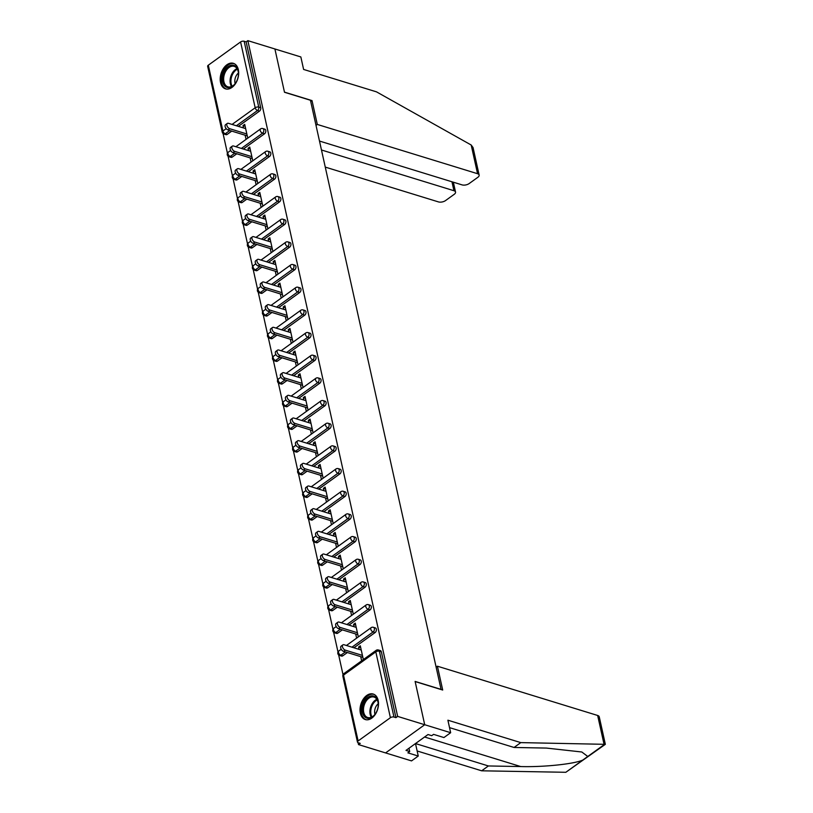 <?xml version="1.0" encoding="UTF-8"?>
<svg xmlns="http://www.w3.org/2000/svg" width="813" height="813" viewBox="0 0 813 813"><rect width="100%" height="100%" fill="white"/><g stroke="black" fill="none" stroke-linecap="round" stroke-linejoin="round"><path stroke-width="1.22" d="M220.547 82.499A13.354 8.76 -72.9 0 0 225.516 88.861A13.354 8.76 -72.9 0 0 235.424 83.739A13.354 8.76 -72.9 0 0 238.341 69.684A13.354 8.76 -72.9 0 0 233.372 63.323A13.354 8.76 -72.9 0 0 223.463 68.444A13.354 8.76 -72.9 0 0 220.547 82.499M360.372 713.214A13.354 8.76 -72.9 0 0 365.342 719.566A13.354 8.76 -72.9 0 0 375.25 714.444A13.354 8.76 -72.9 0 0 378.167 700.389A13.354 8.76 -72.9 0 0 373.187 694.038A13.354 8.76 -72.9 0 0 363.279 699.15A13.354 8.76 -72.9 0 0 360.372 713.214M319.489 141.056L462.038 184.876A5.132 2.541 167.5 0 0 469.172 183.555L477.841 177.305A5.132 2.541 167.5 0 0 479.142 175.059A5.132 2.541 167.5 0 0 477.556 173.708L471.194 145.019L376.51 91.859L303.615 69.44L300.851 56.951L274.906 48.973L284.499 92.276L310.444 100.253L441.063 689.394L415.108 681.416L424.711 724.729L385.586 752.919L358.523 744.596L360.24 743.367L358.259 742.757A2.571 1.27 167.5 0 1 357.466 742.076L342.873 676.253A2.571 1.27 167.5 0 1 343.523 675.125L358.116 740.958A2.571 1.27 167.5 0 0 357.466 742.076M223.057 133.525L227.427 153.24M228.077 156.198L232.457 175.913M233.107 178.86L237.477 198.585M238.128 201.533L242.508 221.258M243.158 224.205L247.528 243.92M248.189 246.878L252.558 266.593M253.209 269.55L257.579 289.265M258.239 292.223L262.609 311.938M263.26 314.885L267.629 334.61M268.29 337.558L272.66 357.283M273.31 360.23L277.69 379.945M278.341 382.903L282.711 402.618M283.371 405.575L287.741 425.29M288.391 428.238L292.761 447.963M293.422 450.91L297.792 470.636M298.442 473.583L302.812 493.298M303.473 496.255L307.842 515.97M308.493 518.928L312.863 538.643M313.523 541.59L317.893 561.316M318.544 564.263L322.924 583.988M323.574 586.935L327.944 606.65M328.604 609.608L332.974 629.323M333.625 632.28L337.995 651.996M338.655 654.943L343.025 674.668M358.106 742.706L358.523 744.596M390.403 717.696L375.809 651.863A2.571 1.27 167.5 0 1 379.376 651.203A2.571 1.687 -72.9 0 0 378.411 649.983L380.393 650.583A2.571 1.687 107.1 0 1 381.348 651.813L379.376 651.203L393.97 717.036A2.571 1.27 167.5 0 0 390.403 717.696L358.116 740.958M381.348 651.813L395.941 717.645L397.659 716.405L424.711 724.729L385.586 752.919L411.53 760.897L418.258 756.049L415.494 743.56L488.389 765.958L520.726 766.557C543.348 767.238 574.232 764.007 582.799 760.064L587.769 756.476L581.823 751.995L546.397 748.072L514.05 747.472L449.538 727.635M393.97 717.036L395.941 717.645M310.729 101.534L312.019 100.599L284.469 92.133L274.906 48.973L247.843 40.65L397.659 716.405M208.311 65.192L222.904 131.025A2.571 1.27 -12.5 0 0 222.244 132.153L207.65 66.32A2.571 1.27 -12.5 0 1 208.311 65.192L240.587 41.941A2.571 1.27 -12.5 0 1 244.154 41.28L246.136 41.88L247.843 40.65M363.36 659.577L360.311 645.817L358.594 647.046L360.728 647.707M358.594 647.046L359.112 649.374M360.728 656.64L361.643 660.806M246.136 41.88L260.729 107.712A2.571 1.687 107.1 0 1 259.499 111.127L238.351 126.361M231.766 131.106L227.213 134.389A2.571 1.687 107.1 0 1 225.973 134.663L224.002 134.054A2.571 1.687 -72.9 0 0 225.242 133.779L227.213 134.389M232.244 157.061A2.571 1.687 107.1 0 1 231.004 157.336L229.022 156.726A2.571 1.687 -72.9 0 0 230.262 156.452L232.244 157.061L236.786 153.779M264.52 133.799L262.548 133.19A2.571 1.687 107.1 0 0 263.778 129.775A2.571 1.687 -72.9 0 0 262.823 128.556L264.794 129.165A2.571 1.687 107.1 0 1 265.749 130.385A2.571 1.687 107.1 0 1 264.52 133.799L243.372 149.033M237.264 179.724A2.571 1.687 107.1 0 1 236.024 179.998L234.053 179.399A2.571 1.687 -72.9 0 0 235.292 179.124L237.264 179.724L241.817 176.451M269.55 156.472L267.568 155.862A2.571 1.687 107.1 0 0 268.798 152.448A2.571 1.687 -72.9 0 0 267.843 151.228L269.825 151.838A2.571 1.687 107.1 0 1 270.78 153.057A2.571 1.687 107.1 0 1 269.55 156.472L248.402 171.706M242.294 202.396A2.571 1.687 107.1 0 1 241.055 202.671L239.073 202.061A2.571 1.687 -72.9 0 0 240.313 201.787L242.294 202.396L246.837 199.124M274.581 179.134L272.599 178.535A2.571 1.687 107.1 0 0 273.829 175.12A2.571 1.687 -72.9 0 0 272.873 173.901L274.845 174.5A2.571 1.687 107.1 0 1 275.8 175.73A2.571 1.687 107.1 0 1 274.581 179.134L253.432 194.378M247.315 225.069A2.571 1.687 107.1 0 1 246.085 225.343L244.103 224.734A2.571 1.687 -72.9 0 0 245.343 224.459L247.315 225.069L251.867 221.786M279.601 201.807L277.629 201.197A2.571 1.687 107.1 0 0 278.849 197.793A2.571 1.687 -72.9 0 0 277.894 196.563L279.875 197.173A2.571 1.687 107.1 0 1 280.831 198.392A2.571 1.687 107.1 0 1 279.601 201.807L258.453 217.051M252.345 247.741A2.571 1.687 107.1 0 1 251.105 248.016L249.134 247.406A2.571 1.687 -72.9 0 0 250.363 247.132L252.345 247.741L256.898 244.459M284.631 224.479L282.65 223.87A2.571 1.687 107.1 0 0 283.879 220.455A2.571 1.687 -72.9 0 0 282.924 219.236L284.896 219.845A2.571 1.687 107.1 0 1 285.861 221.065A2.571 1.687 107.1 0 1 284.631 224.479L263.483 239.713M257.375 270.414A2.571 1.687 107.1 0 1 256.136 270.688L254.154 270.079A2.571 1.687 -72.9 0 0 255.394 269.804L257.375 270.414L261.918 267.131M289.652 247.152L287.68 246.542A2.571 1.687 107.1 0 0 288.91 243.128A2.571 1.687 -72.9 0 0 287.944 241.908L289.926 242.518A2.571 1.687 107.1 0 1 290.881 243.737A2.571 1.687 107.1 0 1 289.652 247.152L268.503 262.386M262.396 293.076A2.571 1.687 107.1 0 1 261.156 293.351L259.184 292.751A2.571 1.687 -72.9 0 0 260.424 292.477L262.396 293.076L266.949 289.804M294.682 269.825L292.7 269.215A2.571 1.687 107.1 0 0 293.93 265.8A2.571 1.687 -72.9 0 0 292.975 264.581L294.956 265.19A2.571 1.687 107.1 0 1 295.912 266.41A2.571 1.687 107.1 0 1 294.682 269.825L273.534 285.058M267.426 315.749A2.571 1.687 107.1 0 1 266.186 316.023L264.205 315.414A2.571 1.687 -72.9 0 0 265.445 315.139L267.426 315.749L271.969 312.477M299.702 292.497L297.731 291.887A2.571 1.687 107.1 0 0 298.96 288.473A2.571 1.687 -72.9 0 0 298.005 287.253L299.977 287.853A2.571 1.687 107.1 0 1 300.932 289.082A2.571 1.687 107.1 0 1 299.702 292.497L278.554 307.731M272.446 338.421A2.571 1.687 107.1 0 1 271.207 338.696L269.235 338.086A2.571 1.687 -72.9 0 0 270.475 337.812L272.446 338.421L276.999 335.139M304.733 315.159L302.751 314.56A2.571 1.687 107.1 0 0 303.981 311.145A2.571 1.687 -72.9 0 0 303.025 309.916L305.007 310.525A2.571 1.687 107.1 0 1 305.962 311.755A2.571 1.687 107.1 0 1 304.733 315.159L283.585 330.403M277.477 361.094A2.571 1.687 107.1 0 1 276.237 361.368L274.255 360.759A2.571 1.687 -72.9 0 0 275.495 360.484L277.477 361.094L282.02 357.811M309.753 337.832L307.781 337.222A2.571 1.687 107.1 0 0 309.011 333.818A2.571 1.687 -72.9 0 0 308.056 332.588L310.027 333.198A2.571 1.687 107.1 0 1 310.983 334.417A2.571 1.687 107.1 0 1 309.753 337.832L288.605 353.066M282.497 383.766A2.571 1.687 107.1 0 1 281.257 384.041L279.286 383.431A2.571 1.687 -72.9 0 0 280.526 383.157L282.497 383.766L287.05 380.484M314.783 360.505L312.812 359.895A2.571 1.687 107.1 0 0 314.031 356.48A2.571 1.687 -72.9 0 0 313.076 355.261L315.058 355.87A2.571 1.687 107.1 0 1 316.013 357.09A2.571 1.687 107.1 0 1 314.783 360.505L293.635 375.738M287.528 406.429A2.571 1.687 107.1 0 1 286.288 406.703L284.316 406.104A2.571 1.687 -72.9 0 0 285.546 405.829L287.528 406.429L292.08 403.157M319.814 383.177L317.832 382.567A2.571 1.687 107.1 0 0 319.062 379.153A2.571 1.687 -72.9 0 0 318.107 377.933L320.078 378.543A2.571 1.687 107.1 0 1 321.033 379.762A2.571 1.687 107.1 0 1 319.814 383.177L298.666 398.411M292.548 429.101A2.571 1.687 107.1 0 1 291.318 429.376L289.337 428.766A2.571 1.687 -72.9 0 0 290.576 428.492L292.548 429.101L297.101 425.829M324.834 405.85L322.863 405.24A2.571 1.687 107.1 0 0 324.082 401.825A2.571 1.687 -72.9 0 0 323.127 400.606L325.109 401.216A2.571 1.687 107.1 0 1 326.064 402.435A2.571 1.687 107.1 0 1 324.834 405.85L303.686 421.083M297.578 451.774A2.571 1.687 107.1 0 1 296.339 452.048L294.367 451.439A2.571 1.687 -72.9 0 0 295.597 451.164L297.578 451.774L302.131 448.502M329.865 428.512L327.883 427.912A2.571 1.687 107.1 0 0 329.113 424.498A2.571 1.687 -72.9 0 0 328.157 423.278L330.129 423.878A2.571 1.687 107.1 0 1 331.094 425.108A2.571 1.687 107.1 0 1 329.865 428.512L308.716 443.756M302.609 474.446A2.571 1.687 107.1 0 1 301.369 474.721L299.387 474.111A2.571 1.687 -72.9 0 0 300.627 473.837L302.609 474.446L307.151 471.164M334.885 451.185L332.913 450.575A2.571 1.687 107.1 0 0 334.143 447.17A2.571 1.687 -72.9 0 0 333.178 445.941L335.159 446.55A2.571 1.687 107.1 0 1 336.115 447.77A2.571 1.687 107.1 0 1 334.885 451.185L313.737 466.418M307.629 497.119A2.571 1.687 107.1 0 1 306.389 497.393L304.418 496.784A2.571 1.687 -72.9 0 0 305.658 496.509L307.629 497.119L312.182 493.837M339.915 473.857L337.934 473.247A2.571 1.687 107.1 0 0 339.163 469.833A2.571 1.687 -72.9 0 0 338.208 468.613L340.19 469.223A2.571 1.687 107.1 0 1 341.145 470.442A2.571 1.687 107.1 0 1 339.915 473.857L318.767 489.091M312.659 519.781A2.571 1.687 107.1 0 1 311.42 520.066L309.438 519.456A2.571 1.687 -72.9 0 0 310.678 519.182L312.659 519.781L317.202 516.509M344.936 496.53L342.964 495.92A2.571 1.687 107.1 0 0 344.194 492.505A2.571 1.687 -72.9 0 0 343.238 491.286L345.21 491.895A2.571 1.687 107.1 0 1 346.165 493.115A2.571 1.687 107.1 0 1 344.936 496.53L323.787 511.763M317.68 542.454A2.571 1.687 107.1 0 1 316.44 542.728L314.468 542.129A2.571 1.687 -72.9 0 0 315.708 541.844L317.68 542.454L322.233 539.182M349.966 519.202L347.984 518.592A2.571 1.687 107.1 0 0 349.214 515.178A2.571 1.687 -72.9 0 0 348.259 513.958L350.24 514.568A2.571 1.687 107.1 0 1 351.196 515.788A2.571 1.687 107.1 0 1 349.966 519.202L328.818 534.436M322.71 565.126A2.571 1.687 107.1 0 1 321.47 565.401L319.489 564.791A2.571 1.687 -72.9 0 0 320.729 564.517L322.71 565.126L327.253 561.854M354.996 541.865L353.015 541.265A2.571 1.687 107.1 0 0 354.244 537.85A2.571 1.687 -72.9 0 0 353.289 536.631L355.261 537.23A2.571 1.687 107.1 0 1 356.216 538.46A2.571 1.687 107.1 0 1 354.996 541.865L333.838 557.108M327.73 587.799A2.571 1.687 107.1 0 1 326.501 588.073L324.519 587.464A2.571 1.687 -72.9 0 0 325.759 587.189L327.73 587.799L332.283 584.517M360.017 564.537L358.045 563.927A2.571 1.687 107.1 0 0 359.265 560.523A2.571 1.687 -72.9 0 0 358.309 559.293L360.291 559.903A2.571 1.687 107.1 0 1 361.246 561.122A2.571 1.687 107.1 0 1 360.017 564.537L338.869 579.781M332.761 610.472A2.571 1.687 107.1 0 1 331.521 610.746L329.55 610.136A2.571 1.687 -72.9 0 0 330.779 609.862L332.761 610.472L337.314 607.189M365.047 587.21L363.065 586.6A2.571 1.687 107.1 0 0 364.295 583.185A2.571 1.687 -72.9 0 0 363.34 581.966L365.311 582.575A2.571 1.687 107.1 0 1 366.267 583.795A2.571 1.687 107.1 0 1 365.047 587.21L343.899 602.443M337.781 633.144A2.571 1.687 107.1 0 1 336.552 633.418L334.57 632.809A2.571 1.687 -72.9 0 0 335.81 632.534L337.781 633.144L342.334 629.862M370.067 609.882L368.096 609.272A2.571 1.687 107.1 0 0 369.315 605.858A2.571 1.687 -72.9 0 0 368.36 604.638L370.342 605.248A2.571 1.687 107.1 0 1 371.297 606.468A2.571 1.687 107.1 0 1 370.067 609.882L348.919 625.116M342.812 655.806A2.571 1.687 107.1 0 1 341.572 656.081L339.6 655.481A2.571 1.687 -72.9 0 0 340.83 655.207L342.812 655.806L347.364 652.534M375.098 632.555L373.116 631.945A2.571 1.687 107.1 0 0 374.346 628.53A2.571 1.687 -72.9 0 0 373.391 627.311L375.362 627.921A2.571 1.687 107.1 0 1 376.328 629.14A2.571 1.687 107.1 0 1 375.098 632.555L353.95 647.788M358.33 636.904L355.281 623.144L353.574 624.374L354.092 626.701M355.698 633.967L356.622 638.134M353.309 614.232L350.261 600.472L348.543 601.711L349.062 604.039M350.667 611.295L351.592 615.461M348.279 591.559L345.23 577.809L343.523 579.039L344.031 581.366M345.647 588.632L346.572 592.799M343.259 568.887L340.2 555.137L338.493 556.366L339.011 558.694M340.617 565.96L341.541 570.126M338.228 546.224L335.18 532.464L333.472 533.694L333.98 536.021M335.596 543.287L336.521 547.454M333.198 523.552L330.149 509.792L328.442 511.021L328.96 513.349M330.566 520.615L331.491 524.781M328.178 500.879L325.129 487.119L323.411 488.359L323.93 490.686M325.546 497.942L326.47 502.109M323.147 478.207L320.098 464.457L318.391 465.686L318.909 468.014M320.515 475.28L321.44 479.436M318.127 455.534L315.078 441.784L313.361 443.014L313.879 445.341M315.495 452.607L316.409 456.774M313.096 432.872L310.048 419.112L308.34 420.341L308.849 422.669M310.464 429.935L311.389 434.101M308.076 410.199L305.027 396.439L303.31 397.669L303.828 399.996M305.434 407.262L306.359 411.429M303.046 387.527L299.997 373.767L298.29 375.006L298.798 377.334M300.414 384.59L301.338 388.756M298.025 364.854L294.967 351.094L293.259 352.334L293.778 354.661M295.383 361.927L296.308 366.084M292.995 342.182L289.946 328.432L288.239 329.661L288.747 331.989M290.363 339.255L291.288 343.421M287.965 319.519L284.916 305.759L283.209 306.989L283.727 309.316M285.333 316.582L286.257 320.749M282.944 296.847L279.896 283.087L278.178 284.316L278.696 286.643M280.312 293.91L281.227 298.076M277.914 274.174L274.865 260.414L273.158 261.654L273.676 263.981M275.282 271.237L276.207 275.404M272.894 251.502L269.845 237.742L268.127 238.981L268.646 241.309M270.262 248.575L271.176 252.731M267.863 228.829L264.814 215.079L263.107 216.309L263.615 218.636M265.231 225.902L266.156 230.069M262.843 206.156L259.794 192.407L258.077 193.636L258.595 195.963M260.201 203.23L261.125 207.396M257.812 183.494L254.764 169.734L253.056 170.964L253.565 173.291M255.18 180.557L256.105 184.724M252.792 160.822L249.733 147.062L248.026 148.291L248.544 150.618M250.15 157.885L251.075 162.051M247.762 138.149L244.713 124.389L242.996 125.629L243.514 127.956M245.13 135.212L246.054 139.379M353.574 624.374L355.698 625.034M348.543 601.711L350.677 602.362M343.523 579.039L345.647 579.689M338.493 556.366L340.627 557.017M333.472 533.694L335.596 534.354M328.442 511.021L330.576 511.682M323.411 488.359L325.546 489.009M318.391 465.686L320.515 466.337M313.361 443.014L315.495 443.664M308.34 420.341L310.464 421.002M303.31 397.669L305.444 398.329M298.29 375.006L300.414 375.657M293.259 352.334L295.393 352.984M288.239 329.661L290.363 330.312M283.209 306.989L285.333 307.649M278.178 284.316L280.312 284.977M273.158 261.654L275.282 262.304M268.127 238.981L270.262 239.632M263.107 216.309L265.231 216.959M258.077 193.636L260.211 194.297M253.056 170.964L255.18 171.624M248.026 148.291L250.16 148.952M242.996 125.629L245.13 126.279M361.246 650.034L344.133 644.77A3.171 1.809 54.2 0 0 342.873 644.892A3.171 1.809 54.2 0 0 342.751 647.646A3.171 1.809 54.2 0 0 345.322 650.146L362.435 655.41M345.322 650.146L343.614 651.376A3.171 1.809 -125.8 0 1 341.033 648.876A3.171 1.809 -125.8 0 1 341.165 646.122L342.873 644.892M343.614 651.376L362.852 657.3M356.216 627.362L339.102 622.097A3.171 1.809 54.2 0 0 337.852 622.219A3.171 1.809 54.2 0 0 337.72 624.973A3.171 1.809 54.2 0 0 340.301 627.473L357.405 632.738M340.301 627.473L338.584 628.713A3.171 1.809 -125.8 0 1 336.013 626.203A3.171 1.809 -125.8 0 1 336.135 623.449L337.852 622.219M338.584 628.713L357.832 634.628M351.196 604.689L334.082 599.425A3.171 1.809 54.2 0 0 332.822 599.547A3.171 1.809 54.2 0 0 332.7 602.301A3.171 1.809 54.2 0 0 335.271 604.801L352.385 610.065M335.271 604.801L333.564 606.041A3.171 1.809 -125.8 0 1 330.982 603.541A3.171 1.809 -125.8 0 1 331.115 600.777L332.822 599.547M333.564 606.041L352.801 611.955M346.165 582.017L329.052 576.763A3.171 1.809 54.2 0 0 327.802 576.874A3.171 1.809 54.2 0 0 327.669 579.628A3.171 1.809 54.2 0 0 330.241 582.138L347.354 587.393M330.241 582.138L328.533 583.368A3.171 1.809 -125.8 0 1 325.962 580.868A3.171 1.809 -125.8 0 1 326.084 578.114L327.802 576.874M328.533 583.368L347.771 589.283M341.135 559.344L324.031 554.09A3.171 1.809 54.2 0 0 322.771 554.202A3.171 1.809 54.2 0 0 322.649 556.966A3.171 1.809 54.2 0 0 325.22 559.466L342.334 564.73M325.22 559.466L323.503 560.696A3.171 1.809 -125.8 0 1 320.932 558.196A3.171 1.809 -125.8 0 1 321.064 555.442L322.771 554.202M323.503 560.696L342.751 566.61M336.115 536.682L319.001 531.417A3.171 1.809 54.2 0 0 317.741 531.539A3.171 1.809 54.2 0 0 317.619 534.293A3.171 1.809 54.2 0 0 320.19 536.793L337.304 542.058M320.19 536.793L318.483 538.023A3.171 1.809 -125.8 0 1 315.911 535.523A3.171 1.809 -125.8 0 1 316.033 532.769L317.741 531.539M318.483 538.023L337.72 543.938M364.671 716.812A11.555 7.581 107.1 0 1 364.519 701.385A11.555 7.581 107.1 0 1 375.84 697.391A11.555 7.581 107.1 0 1 378.228 703.57A11.555 7.581 107.1 0 1 374.864 714.515A11.555 7.581 107.1 0 1 364.671 716.812M378.238 703.794A10.701 7.022 -72.9 0 0 376.043 698.306A10.701 7.022 -72.9 0 0 374.021 697.066A10.701 7.022 -72.9 0 0 364.783 703.56A10.701 7.022 -72.9 0 0 365.708 716.283A10.701 7.022 -72.9 0 0 367.73 717.523A10.701 7.022 -72.9 0 0 375.006 714.322M378.238 703.763A7.622 5 -72.9 0 0 374.986 714.353M374.112 694.404A13.272 8.699 -72.9 0 0 362.689 702.503A13.272 8.699 -72.9 0 0 363.848 718.255A13.272 8.699 -72.9 0 0 366.317 719.779M224.845 86.107A11.555 7.581 107.1 0 1 224.693 70.67A11.555 7.581 107.1 0 1 236.014 66.686A11.555 7.581 107.1 0 1 238.402 72.855A11.555 7.581 107.1 0 1 235.038 83.8A11.555 7.581 107.1 0 1 224.845 86.107M236.217 67.601A10.701 7.022 -72.9 0 0 234.195 66.361A10.701 7.022 -72.9 0 0 224.957 72.855A10.701 7.022 -72.9 0 0 225.882 85.578A10.701 7.022 -72.9 0 0 227.904 86.818A10.701 7.022 -72.9 0 0 235.181 83.617A7.622 5 -72.9 0 1 238.412 73.058A10.701 7.022 -72.9 0 0 236.217 67.601M234.286 63.699A13.272 8.699 -72.9 0 0 222.864 71.798A13.272 8.699 -72.9 0 0 224.022 87.54A13.272 8.699 -72.9 0 0 226.492 89.064M488.389 765.958L481.652 770.805L565.828 772.289L605.339 744.332L520.787 742.615L514.05 747.472M481.652 770.805L417.14 750.968M520.787 742.615L447.892 720.206L450.656 732.706L424.711 724.729L415.148 681.568L442.699 690.034L437.414 666.203L597.657 715.47A5.132 2.541 -12.5 0 1 599.252 716.822L605.339 744.332M437.414 666.203L436.124 667.138M450.656 732.706L443.928 737.554L433.553 734.363L431.723 735.674L428.014 734.535L406.002 750.399L409.711 751.537L408.98 748.255M409.711 751.537L407.882 752.858L418.258 756.049M471.194 145.019L473.054 147.57L479.142 175.059M325.271 167.102L438.431 201.898A5.132 2.541 167.5 0 0 445.554 200.567L454.223 194.317A5.132 2.541 167.5 0 0 455.534 192.071A5.132 2.541 167.5 0 0 453.939 190.72L451.957 181.787M321.47 149.988L453.939 190.72M316.013 125.365L317.304 124.44L477.556 173.708M312.019 100.599L317.304 124.44M331.084 514.009L313.97 508.745A3.171 1.809 54.2 0 0 312.72 508.867A3.171 1.809 54.2 0 0 312.588 511.621A3.171 1.809 54.2 0 0 315.17 514.121L332.283 519.385M315.17 514.121L313.452 515.361A3.171 1.809 -125.8 0 1 310.881 512.851A3.171 1.809 -125.8 0 1 311.013 510.097L312.72 508.867M313.452 515.361L332.7 521.275M326.064 491.337L308.95 486.072A3.171 1.809 54.2 0 0 307.69 486.194A3.171 1.809 54.2 0 0 307.568 488.948A3.171 1.809 54.2 0 0 310.139 491.448L327.253 496.713M310.139 491.448L308.432 492.688A3.171 1.809 -125.8 0 1 305.851 490.188A3.171 1.809 -125.8 0 1 305.983 487.424L307.69 486.194M308.432 492.688L327.669 498.603M321.033 468.664L303.92 463.41A3.171 1.809 54.2 0 0 302.67 463.522A3.171 1.809 54.2 0 0 302.538 466.276A3.171 1.809 54.2 0 0 305.119 468.786L322.222 474.04M305.119 468.786L303.401 470.016A3.171 1.809 -125.8 0 1 300.83 467.516A3.171 1.809 -125.8 0 1 300.952 464.751L302.67 463.522M303.401 470.016L322.649 475.93M316.013 445.991L298.899 440.737A3.171 1.809 54.2 0 0 297.639 440.849A3.171 1.809 54.2 0 0 297.517 443.613A3.171 1.809 54.2 0 0 300.088 446.113L317.202 451.378M300.088 446.113L298.381 447.343A3.171 1.809 -125.8 0 1 295.8 444.843A3.171 1.809 -125.8 0 1 295.932 442.089L297.639 440.849M298.381 447.343L317.619 453.258M310.983 423.329L293.869 418.065A3.171 1.809 54.2 0 0 292.619 418.187A3.171 1.809 54.2 0 0 292.487 420.941A3.171 1.809 54.2 0 0 295.068 423.441L312.172 428.705M295.068 423.441L293.351 424.671A3.171 1.809 -125.8 0 1 290.78 422.171A3.171 1.809 -125.8 0 1 290.902 419.417L292.619 418.187M293.351 424.671L312.599 430.585M305.952 400.657L288.849 395.392A3.171 1.809 54.2 0 0 287.589 395.514A3.171 1.809 54.2 0 0 287.467 398.268A3.171 1.809 54.2 0 0 290.038 400.768L307.151 406.033M290.038 400.768L288.33 401.998A3.171 1.809 -125.8 0 1 285.749 399.498A3.171 1.809 -125.8 0 1 285.881 396.744L287.589 395.514M288.33 401.998L307.568 407.923M300.932 377.984L283.818 372.72A3.171 1.809 54.2 0 0 282.568 372.842A3.171 1.809 54.2 0 0 282.436 375.596A3.171 1.809 54.2 0 0 285.007 378.096L302.121 383.36M285.007 378.096L283.3 379.336A3.171 1.809 -125.8 0 1 280.729 376.826A3.171 1.809 -125.8 0 1 280.851 374.071L282.568 372.842M283.3 379.336L302.538 385.25M295.902 355.311L278.798 350.047A3.171 1.809 54.2 0 0 277.538 350.169A3.171 1.809 54.2 0 0 277.406 352.923A3.171 1.809 54.2 0 0 279.987 355.433L297.101 360.687M279.987 355.433L278.27 356.663A3.171 1.809 -125.8 0 1 275.698 354.163A3.171 1.809 -125.8 0 1 275.831 351.399L277.538 350.169M278.27 356.663L297.517 362.578M290.881 332.639L273.768 327.385A3.171 1.809 54.2 0 0 272.507 327.497A3.171 1.809 54.2 0 0 272.385 330.261A3.171 1.809 54.2 0 0 274.957 332.761L292.07 338.015M274.957 332.761L273.249 333.991A3.171 1.809 -125.8 0 1 270.678 331.491A3.171 1.809 -125.8 0 1 270.8 328.737L272.507 327.497M273.249 333.991L292.487 339.905M285.851 309.977L268.737 304.712A3.171 1.809 54.2 0 0 267.487 304.824A3.171 1.809 54.2 0 0 267.355 307.588A3.171 1.809 54.2 0 0 269.936 310.088L287.05 315.353M269.936 310.088L268.219 311.318A3.171 1.809 -125.8 0 1 265.648 308.818A3.171 1.809 -125.8 0 1 265.77 306.064L267.487 304.824M268.219 311.318L287.467 317.233M280.831 287.304L263.717 282.04A3.171 1.809 54.2 0 0 262.457 282.162A3.171 1.809 54.2 0 0 262.335 284.916A3.171 1.809 54.2 0 0 264.906 287.416L282.02 292.68M264.906 287.416L263.199 288.645A3.171 1.809 -125.8 0 1 260.617 286.146A3.171 1.809 -125.8 0 1 260.749 283.391L262.457 282.162M263.199 288.645L282.436 294.57M275.8 264.632L258.686 259.367A3.171 1.809 54.2 0 0 257.436 259.489A3.171 1.809 54.2 0 0 257.304 262.243A3.171 1.809 54.2 0 0 259.886 264.743L276.989 270.007M259.886 264.743L258.168 265.983A3.171 1.809 -125.8 0 1 255.597 263.473A3.171 1.809 -125.8 0 1 255.719 260.719L257.436 259.489M258.168 265.983L277.416 271.898M270.78 241.959L253.666 236.695A3.171 1.809 54.2 0 0 252.406 236.817A3.171 1.809 54.2 0 0 252.284 239.571A3.171 1.809 54.2 0 0 254.855 242.081L271.969 247.335M254.855 242.081L253.148 243.311A3.171 1.809 -125.8 0 1 250.567 240.811A3.171 1.809 -125.8 0 1 250.699 238.046L252.406 236.817M253.148 243.311L272.385 249.225M265.749 219.286L248.636 214.032A3.171 1.809 54.2 0 0 247.386 214.144A3.171 1.809 54.2 0 0 247.254 216.908A3.171 1.809 54.2 0 0 249.825 219.408L266.938 224.662M249.825 219.408L248.117 220.638A3.171 1.809 -125.8 0 1 245.546 218.138A3.171 1.809 -125.8 0 1 245.668 215.384L247.386 214.144M248.117 220.638L267.365 226.553M260.719 196.624L243.615 191.36A3.171 1.809 54.2 0 0 242.355 191.472A3.171 1.809 54.2 0 0 242.233 194.236A3.171 1.809 54.2 0 0 244.804 196.736L261.918 202M244.804 196.736L243.097 197.966A3.171 1.809 -125.8 0 1 240.516 195.466A3.171 1.809 -125.8 0 1 240.648 192.711L242.355 191.472M243.097 197.966L262.335 203.88M255.699 173.952L238.585 168.687A3.171 1.809 54.2 0 0 237.335 168.809A3.171 1.809 54.2 0 0 237.203 171.563A3.171 1.809 54.2 0 0 239.774 174.063L256.888 179.327M239.774 174.063L238.067 175.293A3.171 1.809 -125.8 0 1 235.496 172.793A3.171 1.809 -125.8 0 1 235.618 170.039L237.335 168.809M238.067 175.293L257.304 181.218M250.668 151.279L233.565 146.015A3.171 1.809 54.2 0 0 232.305 146.137A3.171 1.809 54.2 0 0 232.172 148.891A3.171 1.809 54.2 0 0 234.754 151.391L251.867 156.655M234.754 151.391L233.036 152.631A3.171 1.809 -125.8 0 1 230.465 150.12A3.171 1.809 -125.8 0 1 230.597 147.366L232.305 146.137M233.036 152.631L252.284 158.545M245.648 128.606L228.534 123.342A3.171 1.809 54.2 0 0 227.274 123.464A3.171 1.809 54.2 0 0 227.152 126.218A3.171 1.809 54.2 0 0 229.723 128.718L246.837 133.982M229.723 128.718L228.016 129.958A3.171 1.809 -125.8 0 1 225.445 127.458A3.171 1.809 -125.8 0 1 225.567 124.694L227.274 123.464M228.016 129.958L247.254 135.873M378.411 649.983A2.571 2.571 0 0 0 376.155 650.349A2.571 1.463 -125.8 0 0 375.809 651.863L343.523 675.125A2.571 1.463 -125.8 0 1 343.879 673.611A2.571 2.571 0 0 0 342.873 676.253M229.784 130.497L225.242 133.779A2.571 1.463 54.2 0 1 222.904 131.025L226.207 128.647M232.061 124.43L255.18 107.773L240.587 41.941M244.154 41.28L258.747 107.103L260.729 107.712M259.499 111.127L257.518 110.517A2.571 1.463 54.2 0 1 255.18 107.773A2.571 1.27 -12.5 0 1 258.747 107.103A2.571 1.687 107.1 0 1 257.518 110.517L236.37 125.761M373.391 627.311A2.571 2.571 0 0 0 371.135 627.677A2.571 1.463 -125.8 0 0 370.779 629.191A2.571 1.463 54.2 0 0 373.116 631.945L351.968 647.178M345.383 651.924L340.83 655.207A2.571 1.463 54.2 0 1 338.503 652.453A2.571 1.463 -125.8 0 1 338.848 650.939A2.571 2.571 0 0 0 339.6 655.481M368.36 604.638A2.571 2.571 0 0 0 366.104 605.004A2.571 1.463 -125.8 0 0 365.759 606.518A2.571 1.463 54.2 0 0 368.096 609.272L346.948 624.506M340.362 629.252L335.81 632.534A2.571 1.463 54.2 0 1 333.472 629.78A2.571 1.463 -125.8 0 1 333.828 628.266A2.571 2.571 0 0 0 334.57 632.809M363.34 581.966A2.571 2.571 0 0 0 361.084 582.342A2.571 1.463 -125.8 0 0 360.728 583.856A2.571 1.463 54.2 0 0 363.065 586.6L341.917 601.844M335.332 606.579L330.779 609.862A2.571 1.463 54.2 0 1 328.442 607.108A2.571 1.463 -125.8 0 1 328.798 605.594A2.571 2.571 0 0 0 329.55 610.136M358.309 559.293A2.571 2.571 0 0 0 356.053 559.669A2.571 1.463 -125.8 0 0 355.708 561.183A2.571 1.463 54.2 0 0 358.045 563.927L336.887 579.171M330.302 583.917L325.759 587.189A2.571 1.463 54.2 0 1 323.422 584.445A2.571 1.463 -125.8 0 1 323.777 582.931A2.571 2.571 0 0 0 324.519 587.464M353.289 536.631A2.571 2.571 0 0 0 351.033 536.997A2.571 1.463 -125.8 0 0 350.677 538.511A2.571 1.463 54.2 0 0 353.015 541.265L331.867 556.499M325.281 561.244L320.729 564.517A2.571 1.463 54.2 0 1 318.391 561.773A2.571 1.463 -125.8 0 1 318.747 560.259A2.571 2.571 0 0 0 319.489 564.791M348.259 513.958A2.571 2.571 0 0 0 346.003 514.324A2.571 1.463 -125.8 0 0 345.657 515.838A2.571 1.463 54.2 0 0 347.984 518.592L326.836 533.826M320.251 538.572L315.708 541.844A2.571 1.463 54.2 0 1 313.371 539.1A2.571 1.463 -125.8 0 1 313.716 537.586A2.571 2.571 0 0 0 314.468 542.129M343.238 491.286A2.571 2.571 0 0 0 340.982 491.652A2.571 1.463 -125.8 0 0 340.627 493.166A2.571 1.463 54.2 0 0 342.964 495.92L321.816 511.153M315.231 515.899L310.678 519.182A2.571 1.463 54.2 0 1 308.34 516.428A2.571 1.463 -125.8 0 1 308.696 514.914A2.571 2.571 0 0 0 309.438 519.456M338.208 468.613A2.571 2.571 0 0 0 335.952 468.989A2.571 1.463 -125.8 0 0 335.596 470.503A2.571 1.463 54.2 0 0 337.934 473.247L316.785 488.481M310.2 493.227L305.658 496.509A2.571 1.463 54.2 0 1 303.32 493.755A2.571 1.463 -125.8 0 1 303.666 492.241A2.571 2.571 0 0 0 304.418 496.784M333.178 445.941A2.571 2.571 0 0 0 330.921 446.317A2.571 1.463 -125.8 0 0 330.576 447.831A2.571 1.463 54.2 0 0 332.913 450.575L311.765 465.819M305.18 470.564L300.627 473.837A2.571 1.463 54.2 0 1 298.29 471.083A2.571 1.463 -125.8 0 1 298.645 469.568A2.571 2.571 0 0 0 299.387 474.111M328.157 423.278A2.571 2.571 0 0 0 325.901 423.644A2.571 1.463 -125.8 0 0 325.546 425.158A2.571 1.463 54.2 0 0 327.883 427.912L306.735 443.146M300.149 447.892L295.597 451.164A2.571 1.463 54.2 0 1 293.269 448.42A2.571 1.463 -125.8 0 1 293.615 446.906A2.571 2.571 0 0 0 294.367 451.439M323.127 400.606A2.571 2.571 0 0 0 320.871 400.972A2.571 1.463 -125.8 0 0 320.525 402.486A2.571 1.463 54.2 0 0 322.863 405.24L301.714 420.473M295.129 425.219L290.576 428.492A2.571 1.463 54.2 0 1 288.239 425.748A2.571 1.463 -125.8 0 1 288.595 424.234A2.571 2.571 0 0 0 289.337 428.766M318.107 377.933A2.571 2.571 0 0 0 315.851 378.299A2.571 1.463 -125.8 0 0 315.495 379.813A2.571 1.463 54.2 0 0 317.832 382.567L296.684 397.801M290.099 402.547L285.546 405.829A2.571 1.463 54.2 0 1 283.209 403.075A2.571 1.463 -125.8 0 1 283.564 401.561A2.571 2.571 0 0 0 284.316 406.104M313.076 355.261A2.571 2.571 0 0 0 310.82 355.637A2.571 1.463 -125.8 0 0 310.475 357.151A2.571 1.463 54.2 0 0 312.812 359.895L291.654 375.128M285.068 379.874L280.526 383.157A2.571 1.463 54.2 0 1 278.188 380.403A2.571 1.463 -125.8 0 1 278.534 378.888A2.571 2.571 0 0 0 279.286 383.431M308.056 332.588A2.571 2.571 0 0 0 305.8 332.964A2.571 1.463 -125.8 0 0 305.444 334.478A2.571 1.463 54.2 0 0 307.781 337.222L286.633 352.466M280.048 357.202L275.495 360.484A2.571 1.463 54.2 0 1 273.158 357.73A2.571 1.463 -125.8 0 1 273.514 356.216A2.571 2.571 0 0 0 274.255 360.759M303.025 309.916A2.571 2.571 0 0 0 300.769 310.292A2.571 1.463 -125.8 0 0 300.414 311.806A2.571 1.463 54.2 0 0 302.751 314.56L281.603 329.793M275.018 334.539L270.475 337.812A2.571 1.463 54.2 0 1 268.138 335.068A2.571 1.463 -125.8 0 1 268.483 333.554A2.571 2.571 0 0 0 269.235 338.086M298.005 287.253A2.571 2.571 0 0 0 295.749 287.619A2.571 1.463 -125.8 0 0 295.393 289.133A2.571 1.463 54.2 0 0 297.731 291.887L276.583 307.121M269.997 311.867L265.445 315.139A2.571 1.463 54.2 0 1 263.107 312.395A2.571 1.463 -125.8 0 1 263.463 310.881A2.571 2.571 0 0 0 264.205 315.414M292.975 264.581A2.571 2.571 0 0 0 290.719 264.947A2.571 1.463 -125.8 0 0 290.363 266.461A2.571 1.463 54.2 0 0 292.7 269.215L271.552 284.448M264.967 289.194L260.424 292.477A2.571 1.463 54.2 0 1 258.087 289.723A2.571 1.463 -125.8 0 1 258.432 288.209A2.571 2.571 0 0 0 259.184 292.751M287.944 241.908A2.571 2.571 0 0 0 285.688 242.284A2.571 1.463 -125.8 0 0 285.343 243.798A2.571 1.463 54.2 0 0 287.68 246.542L266.532 261.776M259.947 266.522L255.394 269.804A2.571 1.463 54.2 0 1 253.056 267.05A2.571 1.463 -125.8 0 1 253.412 265.536A2.571 2.571 0 0 0 254.154 270.079M282.924 219.236A2.571 2.571 0 0 0 280.668 219.612A2.571 1.463 -125.8 0 0 280.312 221.126A2.571 1.463 54.2 0 0 282.65 223.87L261.501 239.113M254.916 243.849L250.363 247.132A2.571 1.463 54.2 0 1 248.036 244.378A2.571 1.463 -125.8 0 1 248.382 242.863A2.571 2.571 0 0 0 249.134 247.406M277.894 196.563A2.571 2.571 0 0 0 275.637 196.939A2.571 1.463 -125.8 0 0 275.292 198.453A2.571 1.463 54.2 0 0 277.629 201.197L256.481 216.441M249.896 221.187L245.343 224.459A2.571 1.463 54.2 0 1 243.006 221.715A2.571 1.463 -125.8 0 1 243.361 220.201A2.571 2.571 0 0 0 244.103 224.734M272.873 173.901A2.571 2.571 0 0 0 270.617 174.267A2.571 1.463 -125.8 0 0 270.262 175.781A2.571 1.463 54.2 0 0 272.599 178.535L251.451 193.768M244.865 198.514L240.313 201.787A2.571 1.463 54.2 0 1 237.975 199.043A2.571 1.463 -125.8 0 1 238.331 197.529A2.571 2.571 0 0 0 239.073 202.061M267.843 151.228A2.571 2.571 0 0 0 265.587 151.594A2.571 1.463 -125.8 0 0 265.241 153.108A2.571 1.463 54.2 0 0 267.568 155.862L246.42 171.096M239.835 175.842L235.292 179.124A2.571 1.463 54.2 0 1 232.955 176.37A2.571 1.463 -125.8 0 1 233.301 174.856A2.571 2.571 0 0 0 234.053 179.399M262.823 128.556A2.571 2.571 0 0 0 260.567 128.921A2.571 1.463 -125.8 0 0 260.211 130.436A2.571 1.463 54.2 0 0 262.548 133.19L241.4 148.423M234.815 153.169L230.262 156.452A2.571 1.463 54.2 0 1 227.925 153.698A2.571 1.463 -125.8 0 1 228.28 152.183A2.571 2.571 0 0 0 229.022 156.726M371.328 717.259A10.701 7.022 107.1 0 1 370.606 707.208A10.701 7.022 107.1 0 1 376.846 699.312M377.222 699.942A10.345 6.789 -72.9 0 0 371.988 716.944M231.512 86.554A10.701 7.022 107.1 0 1 230.78 76.503A10.701 7.022 107.1 0 1 237.03 68.597M237.396 69.227A10.345 6.789 -72.9 0 0 232.162 86.239M565.828 772.289L582.799 760.064M587.769 756.476L604.75 744.251M604.018 744.159L597.657 715.47M424.599 737.005L520.726 766.557M376.155 650.349L343.879 673.611M371.135 627.677L346.429 645.481M341.216 649.231L338.848 650.939M366.104 605.004L341.409 622.809M336.196 626.559L333.828 628.266M361.084 582.342L336.379 600.136M331.165 603.886L328.798 605.594M356.053 559.669L331.348 577.464M326.145 581.224L323.777 582.931M351.033 536.997L326.328 554.791M321.115 558.551L318.747 560.259M346.003 514.324L321.298 532.129M316.084 535.879L313.716 537.586M340.982 491.652L316.277 509.456M311.064 513.206L308.696 514.914M335.952 468.989L311.247 486.784M306.034 490.534L303.666 492.241M330.921 446.317L306.227 464.111M301.013 467.871L298.645 469.568M325.901 423.644L301.196 441.439M295.983 445.199L293.615 446.906M320.871 400.972L296.176 418.766M290.963 422.526L288.595 424.234M315.851 378.299L291.145 396.104M285.932 399.854L283.564 401.561M310.82 355.637L286.115 373.431M280.912 377.181L278.534 378.888M305.8 332.964L281.095 350.759M275.881 354.519L273.514 356.216M300.769 310.292L276.064 328.086M270.851 331.846L268.483 333.554M295.749 287.619L271.044 305.414M265.831 309.174L263.463 310.881M290.719 264.947L266.014 282.751M260.8 286.501L258.432 288.209M285.688 242.284L260.993 260.079M255.78 263.829L253.412 265.536M280.668 219.612L255.963 237.406M250.75 241.156L248.382 242.863M275.637 196.939L250.943 214.734M245.729 218.494L243.361 220.201M270.617 174.267L245.912 192.061M240.699 195.821L238.331 197.529M265.587 151.594L240.882 169.399M235.679 173.149L233.301 174.856M260.567 128.921L235.861 146.726M230.648 150.476L228.28 152.183M222.244 132.153A2.571 2.571 0 0 0 224.002 134.054M455.534 192.071L453.349 182.203"/></g></svg>
